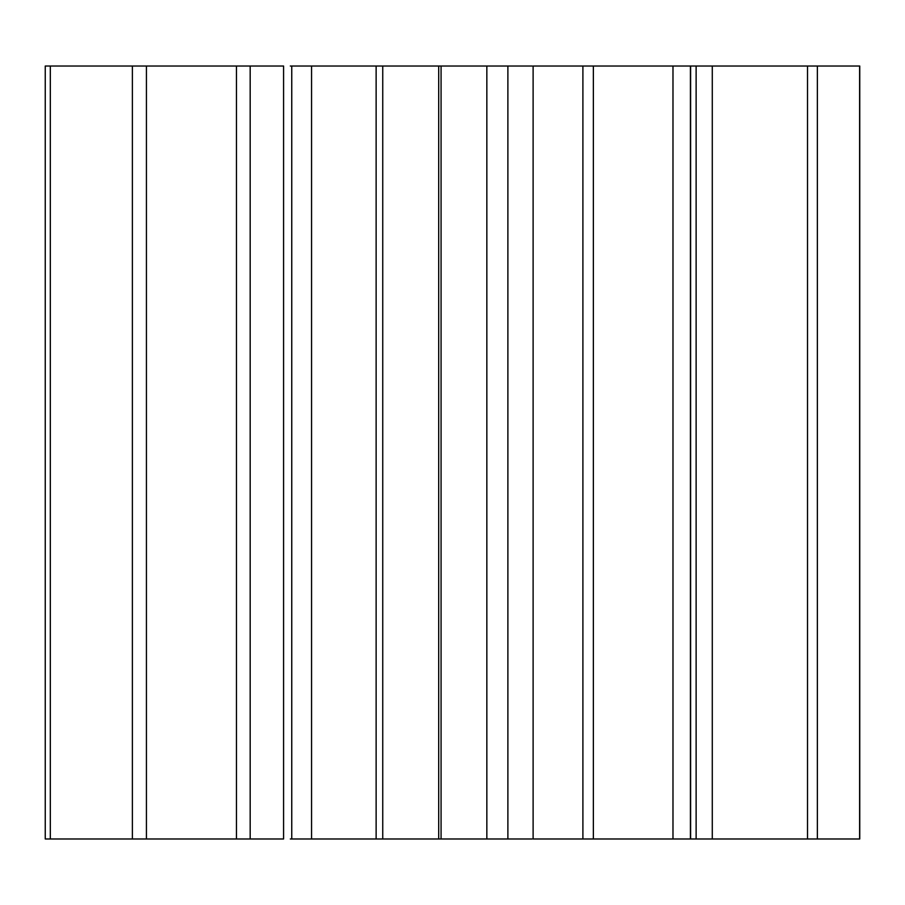 <?xml version="1.0" encoding="UTF-8"?>
<svg xmlns="http://www.w3.org/2000/svg" width="905" height="905" viewBox="0 0 905 905"><rect width="100%" height="100%" fill="white"/><g stroke="black" fill="none" stroke-linecap="round" stroke-linejoin="round"><path stroke-width="1.36" d="M532.197 838.98L376.129 838.98L376.129 66.02L290.301 66.02M376.129 838.98L311.558 838.98L311.558 66.02M311.558 838.98L291.749 838.98L291.749 66.02M507.886 838.98L507.886 66.02L376.129 66.02M486.845 838.98L486.845 66.02M441.074 838.98L441.074 66.02M291.749 838.98L290.301 838.98M283.582 838.98L45.25 838.98L45.25 66.02L283.582 66.02L283.582 838.98M859.75 838.98L533.113 838.98L533.113 66.02L859.75 66.02L859.75 838.98M532.197 66.02L507.886 66.02M672.981 838.98L672.981 66.02M690.425 838.98L690.425 66.02M593.363 838.98L593.363 66.02M807.509 838.98L807.509 66.02M817.362 838.98L817.362 66.02M712.28 838.98L712.28 66.02M859.614 838.98L859.614 66.02M45.25 838.98L45.25 66.02M50.318 838.98L50.318 66.02M132.379 838.98L132.379 66.02M146.429 838.98L146.429 66.02M236.465 838.98L236.465 66.02M438.699 838.98L438.699 66.02M382.747 838.98L382.747 66.02M582.899 838.98L582.899 66.02M696.126 838.98L696.126 66.02M250.176 838.98L250.176 66.02M690.606 838.98L690.606 66.02"/></g></svg>
